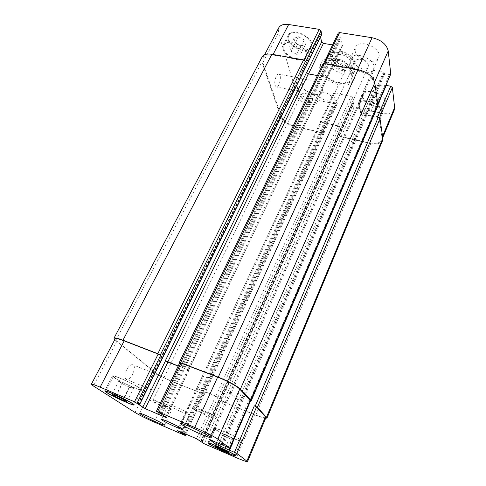 <?xml version="1.0" encoding="UTF-8"?>
<svg xmlns="http://www.w3.org/2000/svg" width="486" height="486" viewBox="0 0 486 486"><rect width="100%" height="100%" fill="white"/><g stroke="black" fill="none" stroke-linecap="round" stroke-linejoin="round"><path stroke-width="0.36" stroke-dasharray="2.43 1.82" d="M319.618 95.408L319.727 93.762C321.434 89.345 334.052 95.256 331.756 99.393C330.419 103.002 320.426 99.703 319.618 95.408M332.898 63.63L333.098 61.418C335.425 55.495 351.105 62.84 348.043 68.417C346.214 73.264 333.767 69.291 332.898 63.63M346.609 66.06L346.439 67.7C345.005 71.515 335.182 68.38 334.514 63.915L334.678 62.19C336.093 58.369 346.056 61.582 346.609 66.06M335.133 58.909C335.978 64.608 348.395 68.544 350.236 63.66C353.322 58.034 337.697 50.714 335.346 56.686L335.133 58.909M328.749 72.444L331.088 67.511C332.703 61.26 330.893 54.013 328.682 54.274L325.893 59.881L328.749 72.444C323.488 71.193 321.981 67.919 324.235 62.621L325.893 59.881M349.586 64.049L351.937 58.964C352.459 58.016 352.903 57.791 353.267 58.296C354.962 61.036 355.278 65.495 354.227 71.673L351.937 76.685L349.586 64.049C352.204 70.506 353.231 74.583 352.666 76.266L351.937 76.685M339.362 84.728C346.542 85.888 351.287 84.424 353.583 80.348C360.278 68.271 325.383 51.923 320.383 64.796C316.726 71.545 327.698 82.808 339.362 84.728M340.236 82.833C347.417 83.981 352.156 82.505 354.464 78.416C361.171 66.29 326.331 49.973 321.307 62.882C317.637 69.656 328.585 80.931 340.236 82.833M339.021 83.13C345.2 84.114 349.282 82.857 351.257 79.358C357.028 68.927 326.957 54.845 322.637 65.95C319.49 71.752 328.949 81.478 339.021 83.13M276.194 76.326C274.207 81.678 274.262 85.226 276.358 86.958C279.608 87.832 282.117 74.37 278.739 74.091C277.877 74 277.032 74.741 276.194 76.326M298.914 80.67C299.734 79.06 300.555 78.295 301.363 78.374C304.546 78.617 301.909 92.243 298.86 91.404C296.916 89.685 296.934 86.107 298.914 80.67M126.609 369.803C124.434 374.761 124.38 377.98 126.457 379.463C130.831 381.474 137.429 366.073 132.787 364.755C130.77 364.36 128.711 366.043 126.609 369.803M151.571 379.955C153.643 376.103 155.635 374.354 157.549 374.706C161.941 375.915 155.38 391.619 151.249 389.705C149.299 388.265 149.409 385.015 151.571 379.955M190.269 406.849L189.37 405.713C189.412 403.416 219.781 417.51 218.105 419.053C217.983 420.912 194.91 410.767 190.269 406.849M211.222 415.518C208.895 413.434 195.749 407.651 195.803 408.726C194.971 409.625 211.501 417.298 211.635 416.077L211.222 415.518M148.327 399.073L147.258 397.973C147.252 396.254 173.235 408.507 171.874 409.577C171.856 410.937 152.914 402.481 148.327 399.073M165.829 406.43C163.46 404.607 152.707 399.802 152.78 400.592C152.112 401.223 166.273 407.906 166.346 406.989L165.829 406.43M229.501 438.25L222.728 435L220.577 433.318L225.291 434.915L232.18 438.226L234.24 439.873L229.501 438.25L224.38 450.079M217.467 447.023L222.728 435M214.964 446.105L220.577 433.318M219.666 447.825L225.291 434.915M226.61 451.142L232.18 438.226M228.736 452.685L234.24 439.873M129.325 387.063L122.041 383.563L118.76 381.267L122.855 382.5L130.278 386.066L133.468 388.332L129.325 387.063L123.219 399.2M115.862 395.719L122.041 383.563M112.035 394.438L118.76 381.267M116.099 395.798L122.855 382.5M123.584 399.377L130.278 386.066M126.87 401.527L133.468 388.332M215.918 429.606L215.268 428.804C215.177 426.951 242.563 439.551 241.202 440.735C241.196 442.266 219.702 432.783 215.918 429.606M215.11 429.266L214.405 428.403C214.296 426.429 243.529 439.866 242.071 441.13C242.058 442.758 219.156 432.655 215.11 429.266M114.878 377.877L113.402 376.377C113.493 374.366 142.337 388.162 140.709 389.426C140.624 390.975 120.455 381.941 114.878 377.877M114.076 377.543L112.491 375.933C112.582 373.789 143.364 388.508 141.62 389.857C141.517 391.503 120.036 381.887 114.076 377.543M349.865 62.026L350.218 58.788C353.747 49.451 378.157 60.282 373.461 69.115C370.599 76.891 350.947 70.907 349.865 62.026M368.388 65.264L368.188 66.904C366.195 72.098 352.781 66.132 355.381 61.212C356.918 56.923 367.981 60.343 368.388 65.264M355.12 50.672C356.11 59.669 375.642 65.531 378.564 57.609C383.333 48.6 359.124 37.878 355.503 47.385L355.12 50.672M296.727 95.475L296.861 92.492C299.734 85.214 320.954 95.554 317.06 102.327C314.825 108.196 298.41 102.613 296.727 95.475M312.583 98.652L312.498 100.195C310.882 104.229 299.218 98.549 301.363 94.77C302.565 91.532 311.793 94.709 312.583 98.652M301.757 85.184C303.355 92.419 319.679 97.911 321.975 91.927C325.936 85.007 304.874 74.729 301.921 82.152L301.757 85.184M370.958 111.434L365.539 108.499L364.877 104.624L369.706 103.682L375.198 106.665L375.787 110.547L370.958 111.434L374.585 103.056L379.408 102.115L378.855 98.196L373.394 95.22L368.57 96.216L369.202 100.128L374.585 103.056M369.202 100.128L365.539 108.499M368.57 96.216L364.877 104.624M373.394 95.22L369.706 103.682M378.855 98.196L375.198 106.665M379.408 102.115L375.787 110.547M296.709 54.359L290.962 51.23L289.674 46.711L294.194 45.301L300.026 48.485L301.241 53.023L296.709 54.359L300.949 45.921L305.487 44.536L304.309 39.961L298.526 36.79L293.994 38.242L295.245 42.804L300.949 45.921M295.245 42.804L290.962 51.23M293.994 38.242L289.674 46.711M298.526 36.79L294.194 45.301M304.309 39.961L300.026 48.485M305.487 44.536L301.241 53.023M358.856 106.61L359.105 104.192C361.888 96.283 384.523 105.693 380.647 113.177C378.333 119.914 359.737 114.24 358.856 106.61M363.091 97.06L363.352 94.6C366.201 86.551 388.697 95.882 384.766 103.506C382.397 110.352 363.893 104.782 363.091 97.06M358.133 106.47L358.395 103.876C361.359 95.438 385.507 105.48 381.376 113.463C378.904 120.643 359.081 114.599 358.133 106.47M362.368 96.914C363.236 105.152 382.962 111.094 385.489 103.785C389.681 95.651 365.685 85.706 362.647 94.29L362.368 96.914M283.86 49.177L284.073 45.228C287.712 36.717 310.426 48.746 305.724 56.662C302.985 63.338 285.841 57.421 283.86 49.177M288.805 39.56L289.061 35.557C292.772 26.906 315.317 38.88 310.542 46.935C307.747 53.727 290.701 47.889 288.805 39.56M283.138 49.05L283.362 44.827C287.238 35.751 311.471 48.588 306.453 57.02C303.525 64.146 285.258 57.846 283.138 49.05M288.083 39.439C290.112 48.327 308.282 54.541 311.271 47.294C316.356 38.71 292.311 25.934 288.35 35.162L288.083 39.439M394.304 109.958C392.512 113.238 388.587 114.368 382.537 113.347L354.075 107.637L352.502 106.44L351.979 103.755L353.656 103.366L352.55 97.607L350.941 96.374L334.629 93.197L333.481 93.525L334.763 99.624L336.719 100.717L337.29 103.731L336.16 104.04L309.175 98.622C301.873 96.714 297.11 93.16 294.893 87.954L278.46 32.872L278.745 27.805M321.635 34.591L320.037 34.664L320.511 37.039M332.576 44.906L341.184 46.334L342.466 45.897L341.136 38.285L338.912 37.003L338.286 33.036M390.762 74.072L389.359 74.54L384.803 73.726L383.369 72.092L373.862 70.409L372.513 70.853L374.263 83.471L375.921 84.777L385.191 86.496L385.738 86.326L385.89 85.39M169.286 405.506C172.986 408.386 189.704 415.809 189.722 414.57C190.895 413.574 168.514 403.088 168.502 404.625L169.286 405.506M305.639 61.941L303.762 60.495L272.822 54.973C267.841 54.213 264.548 55.179 262.944 57.864L262.817 62.718L281.078 115.99C283.472 121.032 288.368 124.574 295.761 126.615L323.056 132.599L324.186 132.338L337.314 103.397M178.137 366.08L188.969 370.107L188.72 369.791L327.704 77.074L326.428 77.456L308.422 74.103L306.532 72.481M250.247 400.628L249.871 400.488L376.62 106.088L375.824 105.93L377.227 105.523L374.044 83.234C372.197 76.776 366.632 72.384 357.344 70.063L324.405 64.182L323.111 64.589L323.075 65.063L338.232 33.534M358.692 102.248L358.729 101.896L360.387 101.574L359.002 102.309L361.147 114.107L362.854 115.413L360.837 114.046L358.692 102.248L372.47 71.217M265.642 418.264C263.54 418.003 260.229 416.976 255.703 415.166L221.197 401.023L339.568 135.381L341.184 136.572L369.998 142.89C376.128 144.044 380.046 143.078 381.771 139.998L382.026 137.66L379.214 118.463L377.5 117.15M337.709 125.704L339.404 127.119L337.752 125.892L321.246 122.369L320.086 122.988L320.055 122.46L321.197 122.186L337.709 125.704L350.941 96.374M327.692 76.405L327.655 76.849L326.379 77.231L317.413 75.567M262.021 57.148L261.893 62.032L280.568 116.3C282.961 121.33 287.852 124.866 295.239 126.907L323.172 133.036L324.302 132.775L324.198 132.016M339.671 135.819L341.287 137.016L370.806 143.492C376.942 144.646 380.866 143.686 382.585 140.6M322.977 64L323.075 65.063M376.62 106.088L378.029 105.681M280.568 116.3L154.475 372.13C158.661 375.222 164.833 378.473 172.992 381.887L204.478 394.395L173.423 381.935C165.252 378.515 159.074 375.259 154.882 372.167L116.889 341.19C115.553 340.103 114.988 339.343 115.182 338.912M250.326 400.446L248.978 400.136L228.475 447.703M238.486 399.899L236.281 398.714L230.182 392.615L231.385 392.761L229.757 392.33L235.941 398.581L238.486 399.899L362.854 115.413M265.982 417.45C265.149 418.203 261.383 417.261 254.682 414.625L220.948 400.786L202.194 442.74M196.885 388.563L218.056 397.044L196.678 388.32L320.086 122.988M154.475 372.13L114.757 339.726M178.168 366.019L188.72 369.791M249.871 400.488L248.978 400.136M344.288 67.967C339.015 66.637 335.146 64.031 332.667 60.149C330.395 55.197 334.435 51.322 341.196 52.288C346.652 53.648 350.6 56.327 353.049 60.331C355.163 65.373 350.849 68.988 344.288 67.967M354.227 71.673C351.718 73.799 348.11 74.461 343.402 73.678C338.675 72.742 334.568 70.683 331.088 67.511M328.293 54.882C332.381 50.113 345.352 52.269 351.937 58.964M262.817 62.718L278.46 32.872M272.822 54.973L273.077 54.475M303.762 60.495L303.999 60.021M326.428 77.456L341.184 46.334M327.74 76.63L342.515 45.441M324.405 64.182L324.654 63.666M357.344 70.063L357.587 69.534M374.044 83.234L374.615 81.934M377.27 105.201L377.847 103.846M375.824 105.93L389.359 74.54M360.071 101.513L373.862 70.409M360.837 114.046L374.263 83.471M362.55 115.346L375.921 84.777M379.214 118.463L379.469 117.855M382.026 137.66L382.567 136.366M369.998 142.89L382.537 113.347M341.184 136.572L354.075 107.637M339.568 135.381L352.502 106.44M339.362 126.937L352.55 97.607M321.197 122.186L334.629 93.197M320.037 122.8L333.457 93.883M323.056 132.599L336.16 104.04M295.761 126.615L309.175 98.622M281.078 115.99L294.893 87.954M116.889 341.19L93.403 385.999M187.778 369.846L165.465 416.897M188.854 369.913L166.321 417.492M179.917 362.86L156.583 411.399M231.032 392.627L210.201 439.623M229.835 392.481L209.089 439.204M235.941 398.581L216.701 442.418M238.146 399.765L219.046 443.426M254.682 414.625L236.396 457.709M222.995 401.873L204.314 443.797M217.953 396.947L198.689 439.8M215.851 395.829L196.508 438.706M197.753 388.587L178.198 430.784M196.775 388.466L177.299 430.438M203.148 393.891L184.243 435.092M204.126 394.025L185.774 434.065M173.423 381.935L154.196 422.055M154.882 372.167L135.011 412.499M172.992 381.887L295.239 126.907M203.415 394.128L323.172 133.036M204.387 394.261L324.32 132.459M183.902 433.251L336.719 100.717M183.022 432.874L336.081 100.238M182.256 432.54L335.395 100.104M181.381 432.163L334.763 99.624M197.863 388.685L321.246 122.369M215.954 395.926L337.752 125.892M218.056 397.044L339.404 127.119M202.17 442.199L353.656 103.366M201.818 441.956L353.17 103.627M201.101 441.458L352.465 103.494M200.572 441.622L351.979 103.755M223.244 402.104L341.287 137.016M255.703 415.166L370.806 143.492M250.624 400.75L377.962 104.642M228.955 449.884L385.69 85.676M229.228 450.085L385.75 86.192M229.538 448.116L385.191 86.496M236.281 398.714L361.147 114.107M230.182 392.615L359.002 102.309M231.385 392.761L360.387 101.574M221.069 444.295L383.369 72.092M222.017 444.775L384.055 72.639M222.309 444.988L384.122 73.186M223.256 445.468L384.803 73.726M179.571 362.538L322.935 64.48M158.831 412.936L338.912 37.003M159.851 413.452L339.635 37.58M160.745 413.835L340.419 37.708M161.759 414.351L341.136 38.285M187.645 369.725L326.379 77.231M137.86 404.091L320.019 34.87M138.206 404.224L320.529 34.5M139.075 404.595L321.295 34.621M115.686 340.552L261.893 62.032M348.043 68.417L350.236 63.66M333.098 61.418L335.346 56.686M331.756 99.393L346.439 67.7M319.727 93.762L334.678 62.19M328.682 54.274C330.067 52.78 331.956 51.759 334.356 51.224C336.379 50.635 339.374 50.848 343.329 51.868C347.302 53.26 350.613 55.398 353.273 58.296M321.307 62.882L320.383 64.796M354.464 78.416L353.583 80.348M351.257 79.358L352.666 76.266M322.637 65.95L324.235 62.621M301.363 78.374L278.739 74.091M298.86 91.404L276.358 86.958M157.549 374.706L132.787 364.755M151.249 389.705L126.457 379.463M210.031 437.236L218.105 419.053M181.011 423.731L189.37 405.713M164.554 425.074L171.874 409.577M139.713 413.379L147.258 397.973M215.268 428.804L208.968 443.013M241.202 440.735L235.09 455.084M214.405 428.403L207.953 442.953M242.071 441.13L235.819 455.825M113.402 376.377L105.851 391.023M140.709 389.426L133.419 404.139M112.491 375.933L104.739 390.957M141.62 389.857L134.148 404.941M373.461 69.115L378.564 57.609M350.218 58.788L355.503 47.385M211.635 416.077L368.188 66.904M195.803 408.726L355.381 61.212M317.06 102.327L321.975 91.927M296.861 92.492L301.921 82.152M166.346 406.989L312.498 100.195M152.78 400.592L301.363 94.77M363.352 94.6L359.105 104.192M384.766 103.506L380.647 113.177M362.647 94.29L358.395 103.876M385.489 103.785L381.376 113.463M289.061 35.557L284.073 45.228M310.542 46.935L305.724 56.662M288.35 35.162L283.362 44.827M311.271 47.294L306.453 57.02M182.864 429.448L189.722 414.57M161.461 419.418L168.502 404.625M264.536 54.839L262.944 57.864M342.466 45.897L327.704 77.074M323.591 63.593L323.111 64.589M377.877 104.022L377.227 105.523M372.513 70.853L358.729 101.896M382.755 137.635L381.771 139.998M333.481 93.525L320.055 122.46M337.29 103.731L324.186 132.338M188.969 370.107L166.467 417.632M229.757 392.33L208.944 439.198M196.678 388.32L177.141 430.414M204.211 394.158L185.901 434.12M204.478 394.395L324.302 132.775M196.787 388.417L320.104 122.648M202.206 442.236L353.644 103.494M200.706 441.191L351.992 103.621M229.653 448.147L385.702 85.548M229.258 450.121L385.738 86.326M230.103 392.469L359.039 101.957M188.841 369.986L327.655 76.849M137.763 404.079L320.037 34.664"/><path stroke-width="0.73" d="M181.995 424.728L181.011 423.731C180.822 421.909 211.501 436.179 210.031 437.236C210.092 438.7 186.849 428.318 181.995 424.728M140.849 414.364L139.713 413.379C139.531 412.007 165.756 424.357 164.554 425.074C164.669 426.155 145.606 417.535 140.849 414.364M217.181 447.685L214.964 446.105L219.666 447.825L226.61 451.142L228.736 452.685L217.181 447.685L217.467 447.023M224.01 450.941L224.38 450.079M115.407 396.619L112.035 394.438L116.099 395.798L123.584 399.377L126.87 401.527L122.751 400.13L115.407 396.619L115.862 395.719M122.751 400.13L123.219 399.2M209.521 444.064C213.451 446.986 235.072 456.664 234.945 455.425C236.166 454.592 208.567 441.841 208.816 443.353L209.521 444.064M208.707 443.712L207.953 442.953C207.674 441.337 237.132 454.939 235.819 455.825C235.947 457.144 212.917 446.834 208.707 443.712M107.23 392.755C112.995 396.576 133.292 405.767 133.231 404.51C134.683 403.623 105.553 389.76 105.662 391.394L107.23 392.755M106.422 392.409L104.739 390.957C104.618 389.207 135.703 404 134.148 404.941C134.209 406.278 112.588 396.491 106.422 392.409M93.403 385.999L91.35 384.25C91.769 383.891 94.703 384.857 100.146 387.154L134.513 401.788L145.186 408.653L165.295 417.249L166.321 417.492L161.759 414.351L156.583 411.399L157.604 411.63L194.746 427.449C203.816 431.289 214.97 436.95 217.752 439.107L229.799 448.153L209.041 439.308L215.893 444.24L236.822 453.377L247.55 461.621C246.888 461.925 243.17 460.619 236.396 457.709L204.314 443.797L196.508 438.706L177.141 430.414L183.459 434.205L185.288 435.456L184.243 435.092L154.196 422.055C145.915 418.397 139.525 415.214 135.011 412.499L93.403 385.999M162.306 420.208L161.461 419.418C161.334 418.167 183.908 428.743 182.864 429.448C182.955 430.456 166.133 422.887 162.306 420.208M264.536 54.839L278.745 27.805C280.434 24.968 283.733 23.863 288.66 24.507L319.211 29.348L321.027 30.794L321.635 34.591M320.511 37.039L321.641 41.978L323.415 43.382L332.576 44.906M323.591 63.593L338.286 33.036L339.58 32.574L372.057 37.726C381.194 39.858 386.583 44.262 388.229 50.933L390.762 74.072L377.877 104.022M385.89 85.39L390.708 86.198L392.366 87.516L394.626 107.503L394.304 109.958L382.755 137.635M317.413 75.567L308.367 73.878L306.532 72.481L165.374 360.673L178.168 366.019M321.027 30.794L305.639 61.941L305.487 61.358L303.61 59.912L271.881 54.262C266.911 53.509 263.625 54.468 262.021 57.148L113.967 338.262C114.587 337.515 117.588 338.165 122.97 340.206L157.81 353.723L160.653 355.381L137.082 403.088M247.55 461.621L265.982 417.45L256.547 406.976L254.336 405.792L257.416 407.323L267.021 417.996L382.585 140.6L382.847 138.285L379.991 118.62L377.5 117.15L390.708 86.198M251.219 400.798L378.029 105.681L374.797 82.82C372.956 76.345 367.38 71.946 358.079 69.626L324.271 63.599L322.977 64L179.443 362.325L218.269 377.172C227.241 380.611 237.946 386.449 240.37 389.183L251.159 400.664L250.247 400.628M91.35 384.25L115.182 338.912C115.802 338.165 118.809 338.821 124.203 340.868L158.187 354.051L160.653 355.381M165.374 360.673L167.907 362.082L178.137 366.08M156.425 411.241L179.79 362.647L217.643 377.124C226.591 380.55 237.283 386.382 239.713 389.11L250.326 400.446L229.799 448.153M114.757 339.726L113.967 338.262M267.021 417.996L265.642 418.264M179.759 362.714L179.443 362.325M273.077 54.475L288.66 24.507M303.999 60.021L319.211 29.348M308.519 73.908L323.415 43.382M306.605 72.675L321.641 41.978M324.654 63.666L339.58 32.574M357.587 69.534L372.057 37.726M374.615 81.934L388.229 50.933M377.847 103.846L390.811 73.732M379.469 117.855L392.366 87.516M382.567 136.366L394.626 107.503M124.203 340.868L100.146 387.154M158.187 354.051L134.513 401.788M165.513 360.8L142.696 407.396M167.907 362.082L145.186 408.653M165.465 416.897L165.295 417.249M180.999 362.902L157.604 411.63M217.643 377.124L194.746 427.449M239.713 389.11L217.752 439.107M250.266 400.312L229.714 448.062M216.701 442.418L215.893 444.24M219.046 443.426L218.19 445.395M256.547 406.976L236.822 453.377M254.336 405.792L234.525 452.217M265.526 416.508L246.955 460.959M185.774 434.065L185.178 435.359M183.459 434.205L183.902 433.251M182.608 433.779L183.022 432.874M181.837 433.445L182.256 432.54M180.98 433.02L181.381 432.163M266.571 417.067L382.847 138.285M257.416 407.323L379.991 118.62M255.205 406.138L378.284 117.308M229.435 450.024L250.624 400.75M377.962 104.642L386.248 85.378M228.748 449.945L229.538 448.116M251.159 400.664L378.072 105.359M240.37 389.183L374.797 82.82M218.269 377.172L358.079 69.626M180.646 362.58L324.271 63.599M167.767 361.961L308.367 73.878M139.446 404.674L321.805 34.251M160.289 355.053L305.487 61.358M157.81 353.723L303.61 59.912M122.97 340.206L271.881 54.262M208.968 443.013L208.816 443.353M235.09 455.084L234.945 455.425M105.851 391.023L105.662 391.394M133.419 404.139L133.231 404.51M185.901 434.12L185.288 435.456M200.53 441.58L200.706 441.191M228.918 449.848L229.653 448.147M139.518 404.741L321.787 34.451"/></g></svg>
